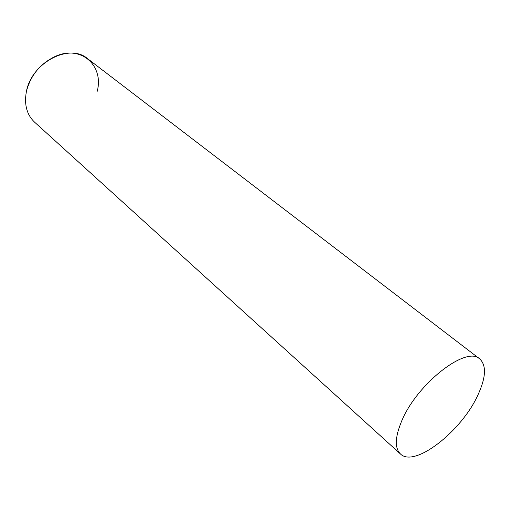 <?xml version="1.0" encoding="UTF-8"?>
<svg xmlns="http://www.w3.org/2000/svg" width="510" height="510" viewBox="0 0 510 510"><rect width="100%" height="100%" fill="white"/><g stroke="black" fill="none" stroke-linecap="round" stroke-linejoin="round"><path stroke-width="0.76" d="M479.706 358.893C466.452 345.34 417.001 383.711 401.689 421.031C394.976 437.14 394.561 448.118 400.446 453.957C414.483 468.212 461.748 431.09 477.959 394.918C486.004 377.375 486.585 365.364 479.706 358.893L87.554 58.637C69.334 42.681 30.944 62.979 26.284 92.182L26.558 90.914C30.868 74.989 40.475 63.476 55.361 56.368C81.077 44.587 104.161 65.752 97.187 91.328M26.284 92.182C24.136 104.837 26.896 114.839 34.578 122.177L400.446 453.957"/></g></svg>
